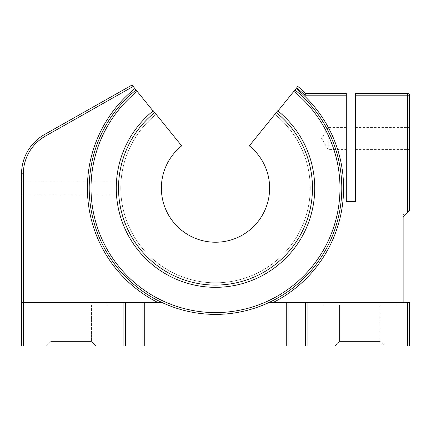 <?xml version="1.0" encoding="UTF-8"?>
<svg xmlns="http://www.w3.org/2000/svg" width="431" height="431" viewBox="0 0 431 431"><rect width="100%" height="100%" fill="white"/><g stroke="black" fill="none" stroke-linecap="round" stroke-linejoin="round"><path stroke-width="0.32" stroke-dasharray="2.15 1.62" d="M23.355 345.969L123.907 345.969L123.907 302.67L23.355 302.67L23.355 345.969L21.55 345.969L21.55 302.67L162.352 302.67L21.55 302.67L21.55 173.817A45.104 45.104 0 0 1 44.452 134.558L132.037 85.031L153.053 110.988A99.232 99.232 0 0 0 142.925 255.777A99.232 99.232 0 0 0 288.075 255.777A99.232 99.232 0 0 0 277.947 110.988L297.816 86.448A130.803 130.803 0 0 1 305.708 93.382L346.303 93.382L346.303 201.633L355.322 201.633L355.322 93.382L407.645 93.382A1.805 1.805 0 0 1 409.45 95.186L409.45 209.908L407.645 209.908L407.645 95.186L355.322 95.186M294.976 89.955A126.294 126.294 0 0 1 268.648 302.67L272.801 302.67L268.648 302.67A126.294 126.294 0 0 0 294.976 89.955A126.294 126.294 0 0 1 307.863 274.235A126.294 126.294 0 0 1 123.137 274.235A126.294 126.294 0 0 1 136.024 89.955A126.294 126.294 0 0 0 162.352 302.67A126.294 126.294 0 0 1 136.024 89.955M277.947 110.988A99.232 99.232 0 0 1 288.075 255.777A99.232 99.232 0 0 1 142.925 255.777A99.232 99.232 0 0 1 153.053 110.988M116.268 188.105L116.521 195.168C116.467 195.491 116.079 187.156 116.397 183.105L116.268 188.105L116.521 181.036L21.55 181.036L21.55 195.168L21.55 181.036M272.801 302.67L403.136 302.67L272.801 302.67A128.099 128.099 0 0 0 296.113 88.554M328.26 138.486L328.26 149.579L328.26 138.486M346.303 138.486L346.303 149.579L346.303 138.486M355.322 138.486L355.322 149.579L355.322 138.486M409.45 138.486L409.45 149.579L409.45 138.486M95.973 345.969L91.464 341.46L50.869 341.46L91.464 341.46L50.869 341.46L91.464 341.46L91.464 304.922L50.869 304.922L91.464 304.922L91.464 341.46L95.973 345.969L46.359 345.969L95.973 345.969M125.647 345.969L305.353 345.969L305.353 302.67L268.648 302.67A126.294 126.294 0 0 1 162.352 302.67L125.647 302.67L125.647 345.969L123.907 345.969M307.093 345.969L407.645 345.969L407.645 302.67L307.093 302.67L307.093 345.969L305.353 345.969M409.45 345.969L407.645 345.969M384.641 345.969L335.027 345.969L384.641 345.969L335.027 345.969L384.641 345.969L380.131 341.46L339.536 341.46L380.131 341.46L339.536 341.46L380.131 341.46L380.131 304.922L339.536 304.922L380.131 304.922L380.131 341.46L384.641 345.969M380.131 304.922L339.536 304.922L380.131 304.922M91.464 304.922L50.869 304.922L91.464 304.922M395.917 302.67L395.917 304.922L323.751 304.922L395.917 304.922L323.751 304.922L395.917 304.922L395.917 302.67L323.751 302.67L395.917 302.67M107.249 302.67L107.249 304.922L35.083 304.922L107.249 304.922L35.083 304.922L107.249 304.922L107.249 302.67L35.083 302.67L107.249 302.67M21.55 302.67L23.355 302.67L23.355 173.817L21.55 173.817M123.907 302.67L125.647 302.67M407.645 302.67L409.45 302.67M305.353 302.67L307.093 302.67M403.136 302.67L404.941 302.67L403.136 302.67L403.136 214.417L404.941 215.166L403.136 216.971M403.136 214.417L407.645 209.908L408.922 211.185L404.941 215.166M162.352 302.67A126.294 126.294 0 0 0 268.648 302.67M276.293 112.55L277.715 110.799A99.232 99.232 0 0 1 288.14 255.702A99.232 99.232 0 0 1 142.86 255.702A99.232 99.232 0 0 1 153.285 110.799L181.672 145.85A54.128 54.128 0 0 0 175.848 224.944A54.128 54.128 0 0 0 255.152 224.944A54.128 54.128 0 0 0 249.328 145.85L276.293 112.55A96.975 96.975 0 0 1 286.491 254.166A96.975 96.975 0 0 1 144.509 254.166A96.975 96.975 0 0 1 154.707 112.55M156.124 114.301L153.285 110.799L156.124 114.301A94.718 94.718 0 0 0 146.157 252.625A94.718 94.718 0 0 0 284.843 252.625A94.718 94.718 0 0 0 274.876 114.301A94.718 94.718 0 0 1 284.843 252.625A94.718 94.718 0 0 1 146.157 252.625A94.718 94.718 0 0 1 156.124 114.301A94.718 94.718 0 0 0 146.157 252.625A94.718 94.718 0 0 0 284.843 252.625A94.718 94.718 0 0 0 274.876 114.301A94.718 94.718 0 0 1 284.843 252.625A94.718 94.718 0 0 1 146.157 252.625A94.718 94.718 0 0 1 156.124 114.301M153.285 110.799A99.232 99.232 0 0 0 142.86 255.702A99.232 99.232 0 0 0 288.14 255.702A99.232 99.232 0 0 0 277.715 110.799A99.232 99.232 0 0 1 288.14 255.702A99.232 99.232 0 0 1 142.86 255.702A99.232 99.232 0 0 1 153.285 110.799A99.232 99.232 0 0 0 142.86 255.702A99.232 99.232 0 0 0 288.14 255.702A99.232 99.232 0 0 0 277.715 110.799A99.232 99.232 0 0 1 288.14 255.702A99.232 99.232 0 0 1 142.86 255.702A99.232 99.232 0 0 1 153.285 110.799M137.155 91.356A124.489 124.489 0 0 0 124.457 273.001A124.489 124.489 0 0 0 306.543 273.001A124.489 124.489 0 0 0 293.845 91.356M346.303 95.186L304.986 95.186A128.998 128.998 0 0 0 296.684 87.849M409.45 95.186L407.645 95.186L407.645 93.382M142.973 302.67L142.973 345.969M133.184 86.453L45.341 136.126L44.452 134.558M45.341 136.126A43.299 43.299 0 0 0 23.355 173.817M158.199 302.67A128.099 128.099 0 0 1 134.887 88.554M286.281 302.67L286.281 345.969M144.719 302.67L144.719 345.969M288.027 302.67L288.027 345.969M346.303 127.398L328.26 127.398L321.596 138.486L328.26 149.579L346.303 149.579M355.322 149.579L409.45 149.579M355.322 127.398L409.45 127.398M116.521 195.168L21.55 195.168M50.869 341.46L46.359 345.969L50.869 341.46L50.869 304.922L50.869 341.46M339.536 341.46L335.027 345.969L339.536 341.46L339.536 304.922L339.536 341.46M323.751 302.67L323.751 304.922L323.751 302.67M35.083 302.67L35.083 304.922L35.083 302.67"/><path stroke-width="0.65" d="M296.684 87.849A128.998 128.998 0 0 1 304.986 95.186L305.708 93.382A130.803 130.803 0 0 0 297.816 86.448L277.947 110.988M153.053 110.988L132.037 85.031L44.452 134.558A45.104 45.104 0 0 0 21.55 173.817L21.55 345.969L23.355 345.969L23.355 302.67L21.55 302.67M409.45 209.908L408.922 211.185A1.805 1.805 0 0 0 409.45 209.908L409.45 95.186A1.805 1.805 0 0 0 407.645 93.382L355.322 93.382L355.322 201.633L346.303 201.633L346.303 95.186L304.986 95.186L305.708 93.382A130.803 130.803 0 0 0 297.816 86.448M355.322 95.186L407.645 95.186L407.645 212.461L403.136 216.971L403.136 302.67M346.303 95.186L346.303 93.382L305.708 93.382M407.645 345.969L307.093 345.969L307.093 302.67L407.645 302.67L407.645 345.969L409.45 345.969L409.45 302.67L409.45 345.969M268.648 302.67L305.353 302.67L305.353 345.969L307.093 345.969M305.353 345.969L125.647 345.969L125.647 302.67L123.907 302.67L123.907 345.969L125.647 345.969M123.907 345.969L23.355 345.969M21.55 173.817L23.355 173.817L23.355 302.67L123.907 302.67M125.647 302.67L162.352 302.67M307.093 302.67L305.353 302.67M409.45 302.67L407.645 302.67M404.941 302.67L404.941 215.166L404.941 302.67M407.645 212.461L408.922 211.185M136.024 89.955A126.294 126.294 0 0 0 123.137 274.235A126.294 126.294 0 0 0 307.863 274.235A126.294 126.294 0 0 0 294.976 89.955A126.294 126.294 0 0 1 307.863 274.235A126.294 126.294 0 0 1 123.137 274.235A126.294 126.294 0 0 1 136.024 89.955M276.293 112.55L249.328 145.85A54.128 54.128 0 0 1 255.152 224.944A54.128 54.128 0 0 1 175.848 224.944A54.128 54.128 0 0 1 181.672 145.85L153.285 110.799A99.232 99.232 0 0 0 142.86 255.702A99.232 99.232 0 0 0 288.14 255.702A99.232 99.232 0 0 0 277.715 110.799L276.293 112.55A96.975 96.975 0 0 1 286.491 254.166A96.975 96.975 0 0 1 144.509 254.166A96.975 96.975 0 0 1 154.707 112.55M293.845 91.356A124.489 124.489 0 0 1 306.543 273.001A124.489 124.489 0 0 1 124.457 273.001A124.489 124.489 0 0 1 137.155 91.356M23.355 173.817A43.299 43.299 0 0 1 45.341 136.126L44.452 134.558M45.341 136.126L133.184 86.453M272.801 302.67A128.099 128.099 0 0 0 296.113 88.554M134.887 88.554A128.099 128.099 0 0 0 158.199 302.67M407.645 93.382L407.645 95.186L409.45 95.186M288.027 302.67L288.027 345.969M144.719 302.67L144.719 345.969M286.281 302.67L286.281 345.969M142.973 302.67L142.973 345.969"/></g></svg>
